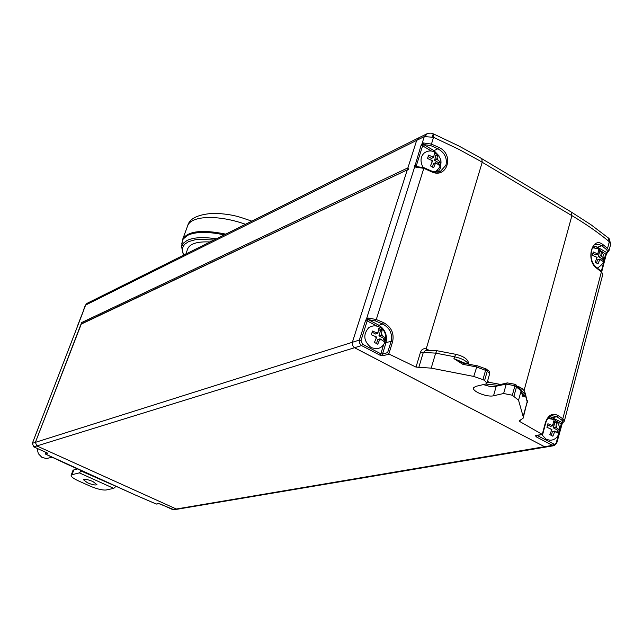 <?xml version="1.0" encoding="UTF-8"?>
<svg xmlns="http://www.w3.org/2000/svg" width="643" height="643" viewBox="0 0 643 643"><rect width="100%" height="100%" fill="white"/><g stroke="black" fill="none" stroke-linecap="round" stroke-linejoin="round"><path stroke-width="0.96" d="M45.5 452.182L45.741 454.167L135.44 495.054L156.265 504.016L158.532 503.606L160.533 504.096L172.734 509.61L177.669 509.16L176.311 509.007L36.844 445.945L35.397 442.352L81.364 323.823M407.582 169.712L80.994 324.217M81.95 323.55L81.637 322.561L407.919 167.855L416.672 140.375L352.364 342.277L407.164 170.226M37.551 429.709L32.383 443.3L352.364 342.277L352.509 345.412L354.534 347.734L544.525 446.7L354.164 347.509L352.356 344.969L352.364 342.277L359.357 340.075L365.537 320.592L366.574 318.703L367.876 317.972L368.359 319.651L367.201 320.905L361.028 340.396L362.564 344.238L380.817 353.787L383.678 344.56M81.637 322.561L35.397 442.352L36.844 445.945L176.311 509.007L544.525 446.7L546.309 446.973L544.525 446.7L552.498 445.35L536.013 436.742L535.683 435.52L542.258 434.411L545.457 422.403C548.254 414.928 552.482 412.653 558.148 415.595L562.802 418.81L601.374 271.925L596.744 268.268C585.347 260.624 592.123 235.491 602.981 244.629L601.816 245.771L598.85 244.316L595.812 244.557C593.103 242.54 586.36 259.177 596.551 267.488L596.101 267.4M426.936 133.784L418.649 137.875L416.672 140.375L89.039 303.367L90.607 301.567L89.039 303.367L85.648 305.063L77.321 326.339M407.919 167.855L408.538 169.422M83.59 310.673L83.518 309.998L83.654 310.617M86.797 303.528L85.294 305.393L83.518 309.998M85.294 305.393L87.207 303.271L85.382 305.248M77.658 325.88L37.599 429.725M156.265 504.016L156.683 504.064L156.265 504.016M387.633 352.597L391.097 341.401C392.656 333.677 389.843 327.882 382.657 324.024L378.888 325.245C385.205 329.433 387.56 335.349 385.945 342.968L382.489 354.108L387.633 352.597L388.975 354.044L383.14 355.748L379.796 355.097L361.543 345.564L33.822 446.885L46.867 452.776L47.727 453.588L45.613 454.151L66.108 463.788M92.873 481.519L96.932 484.629C95.63 485.433 92.463 484.814 87.448 482.772L83.365 479.662C84.667 478.858 87.834 479.477 92.873 481.519M72.916 470.539L73.857 469.856L72.048 474.695L71.14 475.273C70.907 476.648 73.406 478.545 78.623 480.972L89.916 486.028C97.013 489.018 102.422 490.336 106.127 489.99L113.739 488.358L79.354 472.878L81.508 470.772M72.048 474.695L79.354 472.878M81.283 471.102L115.941 486.301M77.441 468.94L73.857 469.856M115.716 486.622L113.739 488.358M431.172 171.062L435.568 172.131L440.431 171.376L445.961 165.211C447.375 158.09 444.667 152.608 437.843 148.774L433.985 150.623L439.153 155.984M608.969 250.81L610.617 244.517L609.307 241.728C598.561 232.806 586.095 224.118 571.908 215.646L524.077 390.43M367.724 319.957L366.574 318.703L414.631 167.043L416.166 166.553L423.866 167.646L416.166 166.553L414.631 167.043L420.996 145.615L422.001 143.783L423.287 142.939L423.737 144.579L422.612 145.84L416.262 165.918L417.098 166.408M520.227 420.377L519.89 421.599L519.198 420.795L523.089 418.28L523.161 416.56L518.539 400.219L512.326 395.228L503.63 393.5L493.543 395.766C487.161 397.511 471.512 391.225 473.602 387.745L475.772 386.379L485.738 384.016L486.96 383.244L484.605 380.495L482.933 379.611L473.738 376.436L431.204 368.134L416.013 367.097L420.498 352.211C421.575 349.39 423.48 348.273 426.205 348.876L428.616 350.057M522.092 393.387L524.688 396.321L522.606 396.16L521.127 390.791L518.539 400.219M388.975 354.044L416.013 367.097M481.88 158.741L571.249 212.029L571.908 215.646L478.995 160.356L458.805 149.321L433.567 137.313L431.437 144.088L438.647 147.327C455.003 154.224 447.094 179.863 431.075 171.56L423.817 168.321L376.276 319.531L383.477 322.593C391.274 326.853 394.328 333.203 392.632 341.65L388.83 353.963M519.89 421.599L542.145 434.346M87.384 303.183L418.649 137.875L416.672 140.375L424.284 136.589L422.001 143.783L423.118 144.924M562.408 422.684L561.765 422.957L562.898 421.832L562.384 420.602L556.942 416.728L551.726 415.667L548.141 417.894L545.69 422.298M423.922 167.831L431.099 170.869C436.227 172.428 439.547 172.501 441.05 171.094L440.463 171.359M487.024 383.035L489.644 373.76L487.306 370.995L476.463 366.936L462.791 364.3L453.95 358.625L463.635 363.263M427.418 133.583L427.298 133.623C429.982 132.956 431.967 133.021 433.253 133.824L433.784 134.049L433.567 137.313L424.284 136.589L427.298 133.623L425.119 136.26M433.253 133.824L432.329 136.822M608.752 238.296L609.958 242.347M604.275 260.094L605.891 253.937L608.889 251.124L607.571 248.327L609.307 241.728L608.399 237.982L591.078 224.809L571.249 212.029M415.635 167.124L423.817 168.321L423.866 167.646L431.099 170.869L431.075 171.56M438.647 147.327L437.843 148.774L430.665 145.551L423.737 144.579L433.985 150.623L433.237 151.41M596.744 268.268L596.551 267.488M606.373 253.077L606.952 252.956M549.781 416.551L562.175 422.572L563.027 422.539L564.305 421.213L562.802 418.81L561.58 419.919M562.4 423.022L562.93 422.588M551.702 418.697L552.715 417.548L556.942 416.728L558.148 415.595M542.588 433.872L542.258 434.411M383.477 322.593L382.657 324.024L375.496 320.978L368.359 319.651L378.888 325.245L377.931 326.403M462.791 364.3L463.482 363.086L477.283 365.891M523.257 417.653L527.18 401.795L525.194 394.464L524.688 396.321L522.976 395.268M521.168 390.028L522.606 396.16M465.805 363.528L453.95 358.625L454.497 356.744L435.665 353.136L437.087 350.748L425.441 350.475L423.207 352.75L418.73 367.651M426.976 350.21L427.089 349.245M596.672 263.091L595.137 262.28L597.09 257.385L592.364 255.263L593.248 251.935L597.974 254.057L598.48 249.637L601.334 251.325L600.835 255.737L604.098 258.317L603.23 261.637L599.951 259.065L597.998 263.96L596.672 263.091M592.95 253.39L595.466 254.869L597.974 254.057M601.936 260.294L602.306 258.888L598.32 256.549L599.541 251.903L598.577 251.341M599.541 251.903L601.334 251.325M598.32 256.549L600.835 255.737M602.306 258.888L604.098 258.317M596.6 263.043L597.443 259.868L599.951 259.065M369.548 327.174L368.736 327.681C362.797 334.657 363.633 341.329 371.252 347.694L376.131 348.747C387.054 348.225 389.216 331.643 379.635 327.134M376.163 343.33L374.395 342.478L376.669 337.053L371.332 334.778L372.498 331.049L377.835 333.331L378.823 328.332L382.159 330.1L381.186 335.099L385.213 337.768L384.056 341.489L380.021 338.821L377.746 344.238L376.163 343.33M372.201 332.238L375.6 334.038L377.835 333.331M382.915 340.485L383.606 338.266L378.936 335.799L380.56 330.615L378.783 329.674M380.56 330.615L382.159 330.1M378.936 335.799L381.186 335.099M383.606 338.266L385.213 337.768M376.525 343.523L377.779 339.52L380.021 338.821M541.727 434.612L546.237 439.29L549.717 440.198C560.68 440.584 563.212 423.946 553.711 419.493L547.844 418.4M551.453 435.432L549.837 434.652L551.903 429.452L546.944 427.346L547.9 423.729L552.859 425.835L553.478 420.916L556.492 422.515L555.882 427.434L559.378 429.789L558.429 433.406L554.925 431.043L552.867 436.243L551.453 435.432M547.683 424.894L550.344 426.301L552.859 425.835M557.023 432.2L557.577 430.119L553.358 427.892L554.692 422.853L553.567 422.258M554.692 422.853L556.492 422.515M553.358 427.892L555.882 427.434M557.577 430.119L559.378 429.789M551.381 435.391L552.409 431.501L554.925 431.043M436.163 153.814L437.642 154.778L436.806 159.239L440.551 162.132L439.499 165.54L435.745 162.647L433.599 167.735L430.44 165.886L432.586 160.798L427.515 158.508L428.584 155.092L433.655 157.382L434.491 152.93L436.163 153.814M424.476 152.817L423.938 153.235C420.409 157.005 420.104 161.698 423.022 167.309M432.45 166.971L433.47 163.708L435.745 162.647M433.655 157.382L431.389 158.451L428.19 156.579M438.454 164.415L438.928 162.888L434.531 160.308L436.018 155.55L434.427 154.609M436.018 155.55L437.642 154.778M434.531 160.308L436.806 159.239M438.928 162.888L440.551 162.132M187.523 249.315L187.764 248.648C190.191 243.576 197.618 241.35 210.028 241.977M52.019 457.269L46.32 458.555L41.811 457.294L38.323 453.653L37.069 448.38M45.315 453.098L46.658 452.704M37.567 429.572L37.39 430.352M172.613 509.553L177.5 509.192M32.343 443.405L33.725 446.837M37.431 430.247L32.335 443.34L33.766 446.885L46.77 452.728M46.867 452.776L47.365 453.026M47.727 453.588L47.252 452.969M159.03 503.63L158.532 503.606M66.285 463.868L135.247 494.965M135.44 495.054L156.177 504.016M593.794 245.907L597.548 247.185L596.744 247.941M594.654 247.579L592.742 247.242M440.969 160.758L440.72 167.622L438.028 172.011M367.876 317.972L376.276 319.531L375.496 320.978M484.605 380.495L487.306 370.995L487.04 369.444L485.377 368.56L485.642 370.103L482.933 379.611M484.918 368.527L477.138 365.714L473.738 376.436M515.807 385.044L521.071 389.69L521.127 390.791L514.939 385.768L506.258 384.064L493.977 386.668L489.323 386.282L483.303 384.594M497.336 385.237L496.171 386.411L493.543 395.766M507.431 382.882L506.258 384.064L503.63 393.5M514.175 384.176L514.649 384.217L514.939 385.768L512.326 395.228M485.714 384.024L497.224 385.261L507.311 382.906L514.649 384.217L516.281 385.085L516.57 386.636L513.966 396.096M525.275 392.977L527.18 401.795L523.161 416.56M487.498 381.355L490.07 382.722M433.784 134.049L458.668 145.897L478.609 156.812L481.784 158.684L482.21 162.253L426.205 348.876L426.438 350.282M602.981 244.629L607.571 248.327L606.389 249.444L601.816 245.771L597.548 247.185L606.783 252.635L607.579 251.204L606.389 249.444M392.632 341.65L391.097 341.401L384.723 342.84M601.342 271.274L603.673 262.376M601.752 271.651L606.261 254.467L602.105 251.702M537.074 435.448L554.515 444.369L556.219 442.987L558.228 435.383M559.731 429.677L561.259 423.85L555.833 420.972M551.364 418.609L548.358 417.789M431.381 151.017L422.612 145.84L420.996 145.615M435.753 172.083L437.401 170.588M377.119 326.17L367.201 320.905L365.537 320.592M431.204 368.134L435.665 353.136L420.498 352.211M518.66 386.612L522.044 388.509L524.447 390.968L525.194 394.464L521.36 390.743M468.345 364.018C466.44 360.852 461.827 358.424 454.497 356.744L455.895 354.333C464.23 356.367 468.474 359.614 468.643 364.075M564.369 420.964L602.716 274.674L601.181 271.145L596.583 267.512M423.287 142.939L431.437 144.088L430.665 145.551M362.564 344.238L361.543 345.564L359.509 343.225L359.357 340.075L361.028 340.396M556.308 442.714L556.717 443.172L554.298 445.623L552.498 445.35L553.535 444.144M561.403 424.468L561.765 422.957M536.961 435.472L536.013 436.742M379.796 355.097L380.817 353.787L382.489 354.108L383.14 355.748M414.639 165.685L416.262 165.918L416.222 166.545M545.497 422.965L545.457 422.403M535.683 435.52L536.664 435.343M489.709 373.551L489.114 371.091L486.574 369.412M596.045 256.766L596.768 258.599M598.295 252.836L596.929 253.438M601.88 256.348L601.157 254.515M599.63 260.278L601.004 259.676M375.448 336.402L376.243 338.419M378.261 331.965L376.613 332.68M382.408 335.742L381.612 333.733M379.595 340.187L381.251 339.464M550.794 428.865L551.557 430.778M553.213 424.509L551.758 425.248M556.983 428.013L556.227 426.108M554.579 432.369L556.034 431.63M437.963 159.914L437.2 157.993M435.351 163.901L436.894 163.322M431.429 160.115L432.2 162.044M434.049 156.136L432.498 156.707M181.784 243.448L183.151 239.067L187.459 235.426C195.351 231.617 207.617 231.432 224.254 234.88M216.345 238.826C203.156 236.809 193.366 237.371 186.976 240.506L183.56 243.03L181.599 246.799L183.432 255.247M183.81 255.062L182.54 251.437L182.612 247.804L184.485 244.42L188.56 241.639L195.006 239.807L199.081 239.341L213.942 240.024M225.773 234.124C201.91 229.302 187.531 231.062 182.644 239.397L182.355 240.177M187.394 226.521L187.684 225.733C191.292 215.558 218.17 214.545 245.497 224.278M177.669 509.16L546.092 447.006M407.284 169.848L81.323 323.847M83.622 310.473L37.487 429.982M83.486 310.063L83.477 311.043M45.468 452.166L45.613 454.151M174.092 509.762L158.95 503.654M158.901 503.662L156.683 504.064M71.14 475.273L72.948 470.443M609.226 238.754L610.697 244.203M554.073 445.663L546.309 446.973M601.221 271.169L602.796 274.368M606.269 254.427L606.96 253.221M606.976 253.197L607.635 252.619M562.368 423.046L556.725 443.14M556.717 443.172L554.298 445.623M542.7 434.306L545.762 422.813C547 418.818 548.985 416.431 551.726 415.667L551.726 415.667M536.238 435.6L542.531 434.467M437.087 350.748L455.895 354.333M487.314 381.998L500.696 384.458M527.276 402.912L527.268 400.348M592.46 247.708L598.963 248.889M597.347 268.099C605.979 262.666 606.558 256.284 599.083 248.962M368.736 327.681C372.233 325.479 375.85 325.286 379.579 327.11M435.086 172.019C442.834 165.814 442.971 159.287 435.48 152.423M435.375 152.359C431.389 150.237 427.571 150.526 423.938 153.235M185.843 254.049L187.764 248.648M181.503 247.402L182.644 239.397L187.684 225.733C189.484 218.307 198.486 214.151 214.674 213.251C234.534 214.416 239.622 217.077 251.791 221.136"/></g></svg>
